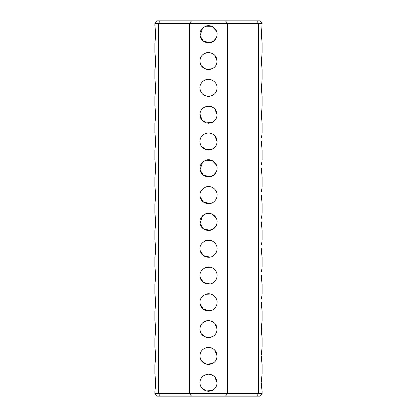<?xml version="1.0" encoding="UTF-8"?>
<svg xmlns="http://www.w3.org/2000/svg" width="417" height="417" viewBox="0 0 417 417"><rect width="100%" height="100%" fill="white"/><g stroke="black" fill="none" stroke-linecap="round" stroke-linejoin="round"><path stroke-width="0.63" d="M262.116 25.677L261.423 34.251L262.116 23.425L258.603 23.425L258.603 393.575L256.643 396.15L259.541 396.15L262.116 393.575L258.603 393.575L258.603 391.323M258.603 393.575L227.588 393.575L227.588 23.425L258.603 23.425L258.603 25.677M258.603 42.831L258.603 52.485M258.603 69.639L258.603 79.287M258.603 96.447L258.603 106.095M258.603 123.255L258.603 132.903M258.603 150.063L258.603 159.711M258.603 176.865L258.603 186.519M258.603 203.673L258.603 213.327M258.603 230.481L258.603 240.135M258.603 257.289L258.603 266.937M258.603 284.097L258.603 293.745M258.603 310.905L258.603 320.553M258.603 337.713L258.603 347.361M258.603 364.515L258.603 374.169M261.803 376.384L261.428 381.988M261.423 382.816L262.116 391.323L261.621 387.32M261.589 386.94L261.443 384.114M261.527 379.449L261.553 379.022M261.803 349.582L261.428 355.18M261.423 356.014L262.116 364.515L261.621 360.517M261.589 360.132L261.443 357.312M261.527 352.641L261.553 352.214M261.803 322.774L261.428 328.372M261.423 329.206L262.116 337.713L261.621 333.709M261.589 333.35L261.443 330.504M261.527 325.833L261.553 325.406M261.798 296.018L261.548 298.687M261.423 302.325L262.116 310.905L261.647 307.199M261.636 307.053L261.48 304.749M261.798 269.21L261.548 271.9M261.423 275.517L262.116 284.097L261.647 280.391M261.636 280.245L261.48 277.946M261.798 242.407L261.553 245.019M261.423 248.709L262.116 257.289L261.647 253.583M261.636 253.437L261.48 251.138M261.798 215.599L261.553 218.227M261.423 221.901L262.116 230.481L261.48 224.33M261.475 224.283L261.423 221.948M262.116 106.095L261.423 114.675L262.116 106.095L262.116 96.447L261.454 89.624M261.423 114.675L262.116 123.255L261.48 117.099M261.475 117.052L261.423 114.722M262.116 79.287L261.423 87.867L262.116 79.287L262.116 69.639L261.454 62.816M261.423 87.867L262.116 96.447M262.116 52.485L261.423 61.064L262.116 52.485L262.116 42.831L261.454 36.008M261.423 61.059L262.116 69.639M261.423 34.257L262.116 42.831M261.798 188.792L261.553 191.419M261.423 195.099L262.116 203.673L261.48 197.522M261.475 197.476L261.423 195.146M261.798 161.984L261.553 164.595M261.423 168.291L262.116 176.865L261.48 170.715M261.475 170.668L261.423 168.338M261.798 135.176L261.553 137.808M261.423 141.483L262.116 150.063L261.48 143.907M261.475 143.86L261.423 141.53M258.603 23.425L256.643 20.85L259.541 20.85L262.116 23.425M160.357 20.85L157.459 20.85L154.884 23.425L158.397 23.425L160.357 20.85L256.643 20.85M191.549 20.85L189.412 23.425L189.412 393.575L154.884 393.575L157.459 396.15L160.357 396.15L158.397 393.575L158.397 23.425L227.588 23.425L225.451 20.85M225.451 396.15L191.549 396.15L189.412 393.575L227.588 393.575L225.451 396.15L256.643 396.15M160.357 396.15L191.549 396.15M214.724 376.843L217.08 382.749C216.814 387.737 213.952 390.593 208.5 391.323C203.115 390.62 200.259 387.763 199.92 382.749C200.186 377.755 203.048 374.899 208.5 374.169C213.885 374.873 216.741 377.729 217.08 382.749L216.96 384.156M214.724 350.035L217.08 355.941C216.814 360.929 213.952 363.791 208.5 364.515C203.115 363.817 200.259 360.955 199.92 355.941C200.186 350.947 203.048 348.091 208.5 347.361C213.885 348.065 216.741 350.921 217.08 355.941L216.96 357.348M214.724 323.227L217.08 329.133C216.814 334.121 213.952 336.983 208.5 337.713C203.115 337.009 200.259 334.147 199.92 329.133C200.186 324.145 203.048 321.283 208.5 320.553C213.885 321.257 216.741 324.118 217.08 329.133L216.96 330.54M217.075 302.09L217.08 302.325C217.085 304.869 216.048 307.074 213.968 308.934C209.959 312.724 202.281 310.498 200.739 305.979C198.69 300.621 200.567 296.633 206.368 294.016C212.435 292.479 217.413 297.78 217.08 302.325L216.96 303.732M217.075 275.283L217.08 275.517C217.085 278.066 216.048 280.266 213.968 282.127C209.959 285.916 202.281 283.696 200.739 279.171C198.69 273.813 200.567 269.825 206.368 267.208C212.435 265.671 217.413 270.972 217.08 275.517L216.96 276.924M217.075 248.48L217.08 248.709C217.085 251.258 216.048 253.458 213.968 255.319C209.959 259.108 202.281 256.888 200.739 252.363C198.69 247.005 200.567 243.017 206.368 240.4C212.435 238.868 217.413 244.164 217.08 248.709L216.96 250.117M217.075 221.672L217.08 221.901C217.085 224.45 216.048 226.655 213.968 228.511C209.959 232.3 202.281 230.08 200.739 225.555C198.69 220.197 200.567 216.215 206.368 213.593C212.435 212.06 217.413 217.356 217.08 221.901L216.96 223.309M217.075 194.864L217.08 195.099C217.085 197.642 216.048 199.847 213.968 201.708C209.959 205.498 202.281 203.272 200.739 198.747C198.69 193.394 200.567 189.407 206.368 186.79C212.435 185.252 217.413 190.548 217.08 195.099L216.96 196.506M217.075 168.056L217.08 168.291C217.085 170.834 216.048 173.039 213.968 174.9C209.959 178.69 202.281 176.464 200.739 171.94C198.69 166.586 200.567 162.599 206.368 159.982C212.435 158.444 217.413 163.74 217.08 168.291L216.96 169.698M214.724 135.577L217.08 141.483C216.814 146.471 213.952 149.333 208.5 150.063C203.115 149.359 200.259 146.497 199.92 141.483C200.186 136.495 203.048 133.633 208.5 132.903C213.885 133.607 216.741 136.468 217.08 141.483L216.96 142.89M214.724 108.774L217.08 114.675C216.814 119.663 213.952 122.525 208.5 123.255C203.115 122.551 200.259 119.689 199.92 114.675C200.186 109.687 203.048 106.825 208.5 106.095C213.885 106.799 216.741 109.661 217.08 114.675L216.96 116.082M217.059 87.294L217.08 87.867C216.814 92.855 213.952 95.717 208.5 96.447C203.115 95.743 200.259 92.882 199.92 87.867C199.581 83.332 204.559 78.021 210.632 79.558C214.896 81.153 217.043 83.921 217.08 87.867L216.955 89.306M214.724 55.159L217.08 61.059C216.814 66.053 213.952 68.909 208.5 69.639C203.115 68.935 200.259 66.079 199.92 61.059C200.186 56.071 203.048 53.209 208.5 52.485C213.885 53.183 216.741 56.045 217.08 61.059L216.96 62.472M217.075 34.022L217.08 34.251C217.085 36.8 216.048 39.005 213.968 40.861C209.959 44.65 202.281 42.43 200.739 37.905C198.69 32.547 200.567 28.564 206.368 25.943C212.435 24.41 217.413 29.706 217.08 34.251L216.96 35.659M216.183 386.559L215.985 386.934M212.435 390.369L206.17 391L201.38 387.534M200.874 386.679L200.17 384.792M199.931 383.103L199.967 381.889M200.608 379.387L201.13 378.355M202.323 376.791L202.933 376.223M206.613 374.377L208.776 374.174M210.966 374.529L211.351 374.654M216.183 359.751L215.985 360.126M212.435 363.561L206.17 364.192L201.38 360.726M200.874 359.871L200.17 357.984M199.931 356.295L199.967 355.081M200.608 352.579L201.13 351.547M202.323 349.983L202.933 349.415M206.613 347.569L208.776 347.366M210.966 347.726L211.351 347.851M216.183 332.943L215.985 333.324M212.435 336.754L206.17 337.389L201.38 333.918M200.874 333.063L200.17 331.176M199.931 329.487L199.967 328.273M200.608 325.771L201.13 324.739M202.323 323.18L202.933 322.607M206.613 320.762L208.776 320.558M210.966 320.918L211.351 321.043M210.074 310.759L203.402 309.221L200.092 304.04M205.508 294.282L210.788 294.058M210.074 283.951L203.402 282.413L200.092 277.232M205.508 267.479L210.788 267.25M210.074 257.143L203.402 255.611L200.092 250.424M205.508 240.672L210.788 240.442M210.074 230.335L203.402 228.803L200.092 223.616M211.784 213.978L205.498 213.869L210.788 213.634M216.871 223.773L216.298 225.477M216.215 225.649L213.316 229.001L208.636 230.481M208.166 230.476L204.163 229.303M200.655 225.373L200.129 223.773M200.051 223.371L202.584 215.693M212.17 214.15L216.47 218.732M210.074 203.527L203.402 201.995L200.092 196.808M205.508 187.056L210.788 186.832M210.074 176.719L203.402 175.187L200.092 170.006M211.784 160.363L205.498 160.253L210.788 160.024M216.183 145.293L215.985 145.674M212.435 149.104L206.17 149.739L201.38 146.268M200.874 145.413L200.17 143.526M199.931 141.837L199.967 140.623M200.608 138.121L201.13 137.089M202.323 135.53L202.933 134.957M206.613 133.112L208.776 132.908M210.966 133.268L211.351 133.393M216.183 118.485L215.985 118.866M212.435 122.301L206.17 122.932L201.38 119.46M200.874 118.605L200.17 116.724M199.931 115.029L199.967 113.815M200.608 111.313L201.13 110.281M202.323 108.722L202.933 108.149M206.613 106.309L208.776 106.1M210.966 106.46L211.351 106.585M212.243 95.587L211.857 95.764M209.131 96.421L208.479 96.447M203.579 94.894L202.652 94.143M200.509 90.989L200.322 90.463M199.925 88.169L199.925 87.601M209.787 79.386L212.581 80.319M216.183 64.875L215.985 65.25M212.435 68.685L206.17 69.316L201.38 65.85M200.874 64.989L200.17 63.108M199.931 61.419L199.967 60.204M200.608 57.702L201.13 56.67M202.323 55.107L202.933 54.533M206.613 52.693L208.776 52.485M210.966 52.844L211.351 52.969M210.074 42.685L203.402 41.153L200.092 35.966M211.784 26.328L205.498 26.219L210.788 25.984M216.871 170.157L216.298 171.861M216.215 172.039L213.316 175.39L208.636 176.865M208.166 176.86L204.163 175.693M200.655 171.762L200.129 170.157M200.051 169.755L202.584 162.077M212.17 160.535L216.47 165.116M217.08 114.758L216.856 116.624M216.611 117.464L216.063 118.725M212.769 122.113L211.862 122.567M209.198 123.224L208.933 123.244M206.321 122.973L203.272 121.477M202.146 120.44L199.957 113.888M200.624 111.282L200.931 110.635M204.778 106.945L211.445 106.616M214.771 108.821L217.08 114.675M216.871 36.123L216.298 37.827M216.215 37.999L213.316 41.351L208.636 42.831M208.166 42.826L204.163 41.653M200.655 37.723L200.129 36.123M200.051 35.721L202.584 28.043M212.17 26.5L216.47 31.082M155.577 382.78L155.171 389.306M155.249 388.654L155.296 388.185M155.353 387.596L155.447 386.429M155.525 385.016L155.567 383.812M155.577 382.551L155.551 381.049M155.478 379.512L155.395 378.386M155.16 376.108L155.577 382.749M155.577 355.972L155.171 362.498M155.249 361.847L155.296 361.377M155.353 360.788L155.447 359.621M155.525 358.208L155.567 357.004M155.577 355.743L155.541 354.023M155.478 352.704L155.395 351.578M155.16 349.3L155.577 355.941M155.577 329.164L155.171 335.69M155.249 335.039L155.296 334.57M155.353 333.981L155.447 332.818M155.525 331.4L155.567 330.201M155.577 328.935L155.541 327.215M155.478 325.896L155.395 324.77M155.16 322.497L155.577 329.133M155.577 302.361L155.171 308.882M155.249 308.231L155.296 307.762M155.353 307.173L155.458 305.838M155.531 304.566L155.567 303.394M155.577 302.127L155.541 300.36M155.478 299.088L155.395 297.962M155.16 295.689L155.577 302.325M155.577 275.554L155.171 282.074M155.249 281.423L155.296 280.954M155.353 280.37L155.458 279.03M155.531 277.758L155.567 276.586M155.577 275.319L155.541 273.599M155.478 272.28L155.395 271.154M155.16 268.882L155.577 275.517M155.577 248.746L155.171 255.267M155.249 254.615L155.296 254.151M155.353 253.562L155.458 252.222M155.531 250.951L155.567 249.778M155.577 248.516L155.541 246.791M155.478 245.477L155.395 244.346M155.16 242.074L155.577 248.709M155.577 221.938L155.171 228.459M155.249 227.807L155.296 227.343M155.353 226.754L155.458 225.415M155.531 224.148L155.567 222.97M155.577 221.708L155.541 219.983M155.478 218.67L155.395 217.538M155.16 215.266L155.577 221.901M155.577 195.13L155.171 201.656M155.249 201.004L155.296 200.535M155.353 199.946L155.458 198.607M155.531 197.34L155.567 196.162M155.577 194.901L155.551 193.399M155.478 191.862L155.395 190.736M155.16 188.458L155.577 195.099M155.577 168.322L155.171 174.848M155.249 174.197L155.296 173.727M155.353 173.138L155.458 171.804M155.531 170.532L155.567 169.354M155.577 168.093L155.541 166.373M155.478 165.054L155.395 163.928M155.16 161.65L155.577 168.291M155.577 141.514L155.171 148.04M155.249 147.389L155.296 146.92M155.353 146.331L155.458 144.996M155.531 143.724L155.567 142.551M155.577 141.285L155.541 139.565M155.478 138.246L155.395 137.12M155.16 134.847L155.577 141.483M155.577 114.706L155.171 121.232M155.249 120.581L155.296 120.112M155.353 119.523L155.458 118.188M155.531 116.916L155.567 115.744M155.577 114.477L155.541 112.71M155.478 111.438L155.395 110.312M155.16 108.039L155.577 114.675M155.577 87.904L155.171 94.424M155.249 93.773L155.296 93.304M155.353 92.72L155.458 91.38M155.531 90.108L155.567 88.936M155.577 87.638L155.551 86.178M155.478 84.646L155.395 83.509M155.16 81.232L155.577 87.867M155.478 57.801L154.884 52.485L155.577 61.059L154.884 69.639C155.27 68.32 155.484 64.807 155.541 59.099M155.577 34.288L155.171 40.809M155.249 40.157L155.296 39.693M155.353 39.104L155.458 37.765M155.531 36.498L155.567 35.32M155.577 34.022L155.551 32.568M155.478 31.035L155.4 29.904M155.16 27.616L155.577 34.251M262.116 393.575L262.116 391.323M262.116 374.169L262.116 364.515M262.116 347.361L262.116 337.713M262.116 320.553L262.116 310.905M262.116 293.745L262.116 284.097M262.116 266.937L262.116 257.289M262.116 240.135L262.116 230.481M262.116 213.327L262.116 203.673M262.116 186.519L262.116 176.865M262.116 159.711L262.116 150.063M262.116 132.903L262.116 123.255M154.884 393.575L154.884 391.323M154.884 374.169L154.884 364.515M154.884 347.361L154.884 337.713M154.884 320.553L154.884 310.905M154.884 293.745L154.884 284.097M154.884 266.937L154.884 257.289M154.884 240.135L154.884 230.481M154.884 213.327L154.884 203.673M154.884 186.519L154.884 176.865M154.884 159.711L154.884 150.063M154.884 132.903L154.884 123.255M154.884 106.095L154.884 96.447M154.884 79.287L154.884 69.639M154.884 52.485L154.884 42.831M154.884 25.677L154.884 23.425"/></g></svg>
